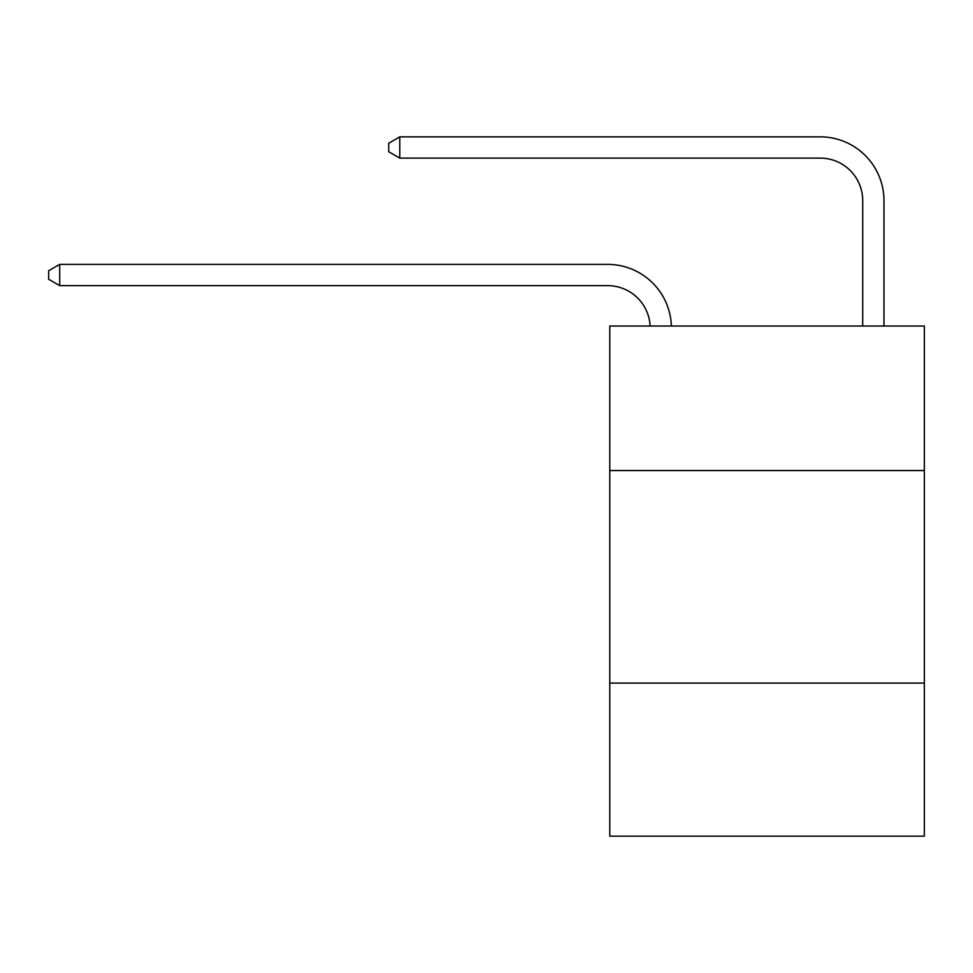 <?xml version="1.0" encoding="UTF-8"?>
<svg xmlns="http://www.w3.org/2000/svg" width="973" height="973" viewBox="0 0 973 973"><rect width="100%" height="100%" fill="white"/><g stroke="black" fill="none" stroke-linecap="round" stroke-linejoin="round"><path stroke-width="1.46" d="M924.35 470.555L924.35 326.028L609.779 326.028L609.779 470.555L924.35 470.555L924.35 836.148L609.779 836.148L609.779 470.555M924.35 683.107L609.779 683.107M607.651 285.636A42.508 42.508 0 0 1 650.11 326.028A42.508 42.508 0 0 0 607.651 285.636A42.508 42.508 0 0 1 650.11 326.028A42.508 42.508 0 0 0 607.651 285.636A42.508 42.508 0 0 1 650.11 326.028A42.508 42.508 0 0 0 607.651 285.636A42.508 42.508 0 0 1 650.11 326.028A42.508 42.508 0 0 0 607.651 285.636A42.508 42.508 0 0 1 650.11 326.028A42.508 42.508 0 0 0 607.651 285.636A42.508 42.508 0 0 1 650.11 326.028A42.508 42.508 0 0 0 607.651 285.636A42.508 42.508 0 0 1 650.11 326.028A42.508 42.508 0 0 0 607.651 285.636A42.508 42.508 0 0 1 650.11 326.028A42.508 42.508 0 0 0 607.651 285.636A42.508 42.508 0 0 1 650.11 326.028A42.508 42.508 0 0 0 607.651 285.636A42.508 42.508 0 0 1 650.11 326.028A42.508 42.508 0 0 0 607.651 285.636A42.508 42.508 0 0 1 650.11 326.028A42.508 42.508 0 0 0 607.651 285.636A42.508 42.508 0 0 1 650.11 326.028A42.508 42.508 0 0 0 607.651 285.636A42.508 42.508 0 0 1 650.11 326.028A42.508 42.508 0 0 0 607.651 285.636A42.508 42.508 0 0 1 650.11 326.028A42.508 42.508 0 0 0 607.651 285.636A42.508 42.508 0 0 1 650.11 326.028A42.508 42.508 0 0 0 607.651 285.636A42.508 42.508 0 0 1 650.11 326.028A42.508 42.508 0 0 0 607.651 285.636A42.508 42.508 0 0 1 650.11 326.028A42.508 42.508 0 0 0 607.651 285.636A42.508 42.508 0 0 1 650.11 326.028A42.508 42.508 0 0 0 607.651 285.636A42.508 42.508 0 0 1 650.11 326.028A42.508 42.508 0 0 0 607.651 285.636A42.508 42.508 0 0 1 650.11 326.028A42.508 42.508 0 0 0 607.651 285.636A42.508 42.508 0 0 1 650.11 326.028A42.508 42.508 0 0 0 607.651 285.636A42.508 42.508 0 0 1 650.11 326.028A42.508 42.508 -30 0 0 607.651 285.636L59.706 285.636L48.65 279.263L48.65 270.762L59.706 264.388L607.651 264.388A63.768 63.768 0 0 1 671.382 326.028M862.71 326.028L862.71 200.62A42.508 42.508 0 0 0 820.203 158.113L399.781 158.113L388.726 151.739L388.726 143.238L399.781 136.852L820.203 136.852A63.768 63.768 0 0 1 883.971 200.62L883.971 326.028M59.706 285.636L59.706 264.388L607.651 264.388M862.71 200.62A42.508 42.508 0 0 0 820.203 158.113A42.508 42.508 0 0 1 862.71 200.62A42.508 42.508 0 0 0 820.203 158.113A42.508 42.508 0 0 1 862.71 200.62A42.508 42.508 0 0 0 820.203 158.113A42.508 42.508 0 0 1 862.71 200.62A42.508 42.508 0 0 0 820.203 158.113A42.508 42.508 0 0 1 862.71 200.62A42.508 42.508 0 0 0 820.203 158.113A42.508 42.508 0 0 1 862.71 200.62A42.508 42.508 0 0 0 820.203 158.113A42.508 42.508 0 0 1 862.71 200.62A42.508 42.508 0 0 0 820.203 158.113A42.508 42.508 0 0 1 862.71 200.62A42.508 42.508 0 0 0 820.203 158.113A42.508 42.508 0 0 1 862.71 200.62A42.508 42.508 0 0 0 820.203 158.113A42.508 42.508 0 0 1 862.71 200.62A42.508 42.508 0 0 0 820.203 158.113A42.508 42.508 0 0 1 862.71 200.62A42.508 42.508 0 0 0 820.203 158.113A42.508 42.508 0 0 1 862.71 200.62A42.508 42.508 0 0 0 820.203 158.113A42.508 42.508 0 0 1 862.71 200.62A42.508 42.508 0 0 0 820.203 158.113A42.508 42.508 0 0 1 862.71 200.62A42.508 42.508 0 0 0 820.203 158.113A42.508 42.508 0 0 1 862.71 200.62A42.508 42.508 0 0 0 820.203 158.113A42.508 42.508 0 0 1 862.71 200.62A42.508 42.508 0 0 0 820.203 158.113A42.508 42.508 0 0 1 862.71 200.62A42.508 42.508 0 0 0 820.203 158.113A42.508 42.508 0 0 1 862.71 200.62A42.508 42.508 0 0 0 820.203 158.113A42.508 42.508 0 0 1 862.71 200.62A42.508 42.508 0 0 0 820.203 158.113A42.508 42.508 0 0 1 862.71 200.62A42.508 42.508 0 0 0 820.203 158.113A42.508 42.508 0 0 1 862.71 200.62A42.508 42.508 0 0 0 820.203 158.113A42.508 42.508 0 0 1 862.71 200.62A42.508 42.508 0 0 0 820.203 158.113M399.781 158.113L399.781 136.852L820.203 136.852"/></g></svg>
